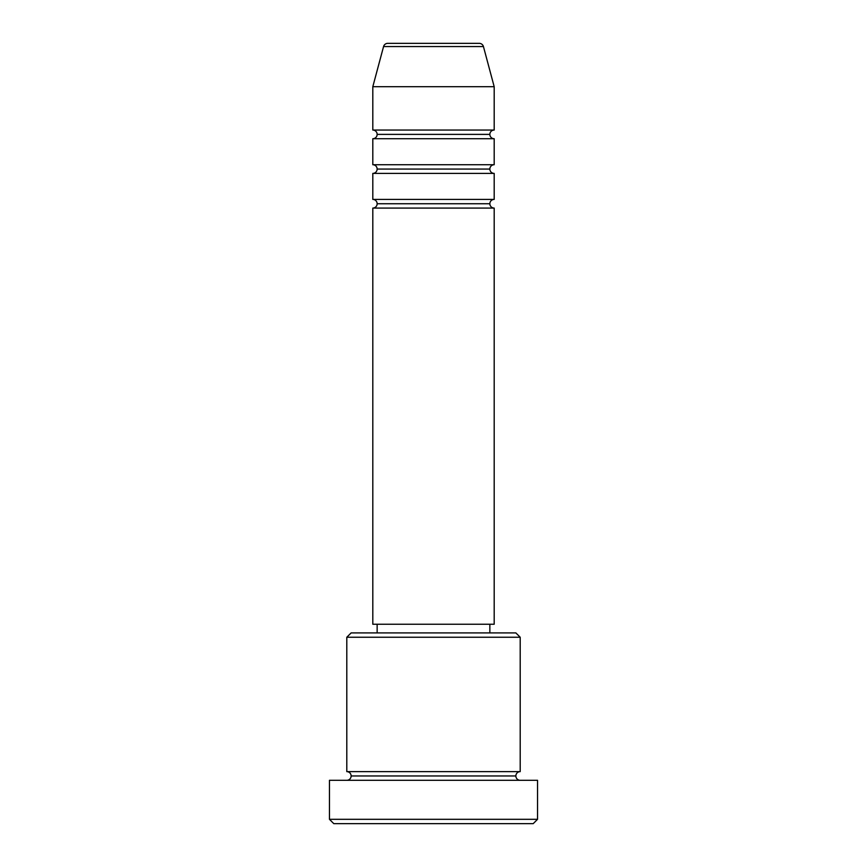 <?xml version="1.0" encoding="UTF-8"?>
<svg xmlns="http://www.w3.org/2000/svg" width="867" height="867" viewBox="0 0 867 867"><rect width="100%" height="100%" fill="white"/><g stroke="black" fill="none" stroke-linecap="round" stroke-linejoin="round"><path stroke-width="0.65" stroke-dasharray="4.33 3.25" d="M372.81 208.08L494.19 208.08L372.81 208.08M489.855 203.745L377.145 203.745L489.855 203.745M494.19 199.41L372.81 199.41L494.19 199.41M372.81 173.4L494.19 173.4L372.81 173.4M489.855 169.065L377.145 169.065L489.855 169.065M494.19 164.73L372.81 164.73L494.19 164.73M372.81 138.72L494.19 138.72L372.81 138.72M489.855 134.385L377.145 134.385L489.855 134.385M494.19 130.05L372.81 130.05L494.19 130.05M346.8 780.3L537.54 780.3L346.8 780.3M515.865 775.965L351.135 775.965L515.865 775.965M520.2 771.63L346.8 771.63L520.2 771.63M377.145 632.91L515.865 632.91L377.145 632.91M489.855 624.24L377.145 624.24L489.855 624.24M372.81 86.7L494.19 86.7L372.81 86.7M383.561 46.558L483.439 46.558L383.561 46.558M387.755 43.35L479.245 43.35L387.755 43.35M333.795 823.65L533.205 823.65L333.795 823.65M537.54 819.315L329.46 819.315L537.54 819.315M346.8 637.245L520.2 637.245L346.8 637.245M372.81 624.24L494.19 624.24L372.81 624.24M377.145 624.24L488.771 624.24L377.145 624.24"/><path stroke-width="1.3" d="M479.245 43.35L387.755 43.35A4.335 4.335 0 0 0 383.561 46.558L483.439 46.558A4.335 4.335 0 0 0 479.245 43.35L387.755 43.35A4.335 4.335 0 0 0 383.561 46.558L372.81 86.7L494.19 86.7L483.439 46.558L383.561 46.558L372.81 86.7L372.81 130.05A4.335 4.335 0 0 1 377.145 134.385A4.335 4.335 0 0 1 372.81 138.72L372.81 164.73A4.335 4.335 0 0 1 377.145 169.065A4.335 4.335 0 0 1 372.81 173.4L372.81 199.41A4.335 4.335 0 0 1 377.145 203.745A4.335 4.335 0 0 1 372.81 208.08L372.81 624.24L494.19 624.24L494.19 208.08A4.335 4.335 0 0 1 489.855 203.745A4.335 4.335 0 0 1 494.19 199.41L494.19 173.4A4.335 4.335 0 0 1 489.855 169.065A4.335 4.335 0 0 1 494.19 164.73L494.19 138.72A4.335 4.335 0 0 1 489.855 134.385A4.335 4.335 0 0 1 494.19 130.05L494.19 86.7L372.81 86.7L372.81 130.05L494.19 130.05A4.335 4.335 0 0 0 489.855 134.385L377.145 134.385A4.335 4.335 0 0 0 372.81 130.05L494.19 130.05L494.19 86.7L483.439 46.558A4.335 4.335 0 0 0 479.245 43.35M520.2 637.245L515.865 632.91L351.135 632.91L346.8 637.245L520.2 637.245L346.8 637.245L346.8 771.63A4.335 4.335 0 0 1 351.135 775.965A4.335 4.335 0 0 1 346.8 780.3A4.335 4.335 0 0 0 351.135 775.965A4.335 4.335 0 0 0 346.8 771.63L520.2 771.63L520.2 637.245L520.2 771.63A4.335 4.335 0 0 0 515.865 775.965A4.335 4.335 0 0 1 520.2 771.63L346.8 771.63L346.8 637.245L351.135 632.91L515.865 632.91L520.2 637.245M329.46 819.315L333.795 823.65L533.205 823.65L537.54 819.315L329.46 819.315L537.54 819.315L537.54 780.3L329.46 780.3L329.46 819.315L329.46 780.3L537.54 780.3L537.54 819.315L533.205 823.65L333.795 823.65L329.46 819.315M520.2 780.3A4.335 4.335 0 0 1 515.865 775.965L351.135 775.965L515.865 775.965A4.335 4.335 0 0 0 520.2 780.3M494.19 173.4L372.81 173.4L494.19 173.4L494.19 199.41L372.81 199.41L494.19 199.41A4.335 4.335 0 0 0 489.855 203.745L377.145 203.745A4.335 4.335 0 0 0 372.81 199.41L372.81 173.4A4.335 4.335 0 0 0 377.145 169.065A4.335 4.335 0 0 0 372.81 164.73L494.19 164.73A4.335 4.335 0 0 0 489.855 169.065L377.145 169.065L489.855 169.065M494.19 208.08L372.81 208.08L372.81 624.24L494.19 624.24L494.19 208.08L372.81 208.08A4.335 4.335 0 0 0 377.145 203.745L489.855 203.745M489.855 632.91L489.855 624.24L489.855 632.91M377.145 624.24L377.145 632.91L377.145 624.24M494.19 138.72L372.81 138.72A4.335 4.335 0 0 0 377.145 134.385L489.855 134.385A4.335 4.335 0 0 0 494.19 138.72L494.19 164.73L372.81 164.73L372.81 138.72L494.19 138.72"/></g></svg>
